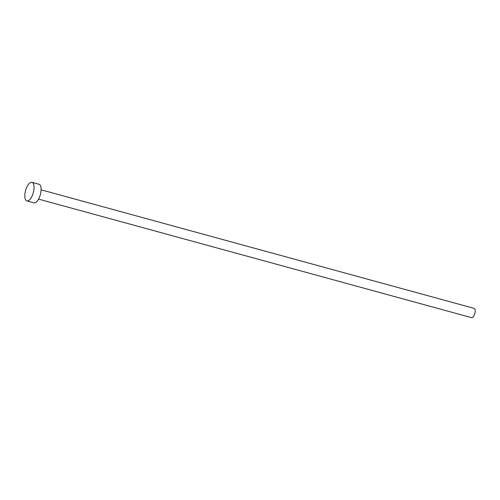 <?xml version="1.0" encoding="UTF-8"?>
<svg xmlns="http://www.w3.org/2000/svg" width="500" height="500" viewBox="0 0 500 500"><rect width="100%" height="100%" fill="white"/><g stroke="black" fill="none" stroke-linecap="round" stroke-linejoin="round"><path stroke-width="0.75" d="M41.1 189.819L474.156 308.381A4.819 2.006 105.3 0 1 475 312.787A4.819 2.006 105.3 0 1 472.306 317.594A4.819 2.006 105.3 0 1 471.613 317.669L38.556 199.106M31.981 182.331L39.025 184.256A9.631 4.013 105.3 0 1 40.712 193.062A9.631 4.013 105.3 0 1 35.325 202.675A9.631 4.013 105.3 0 1 33.938 202.838L26.9 200.906A9.631 4.013 105.3 0 1 25.206 192.1A9.631 4.013 105.3 0 1 30.594 182.488A9.631 4.013 105.3 0 1 31.981 182.331A9.631 4.013 105.3 0 1 33.675 191.137A9.631 4.013 105.3 0 1 28.287 200.75A9.631 4.013 105.3 0 1 26.9 200.906"/></g></svg>
